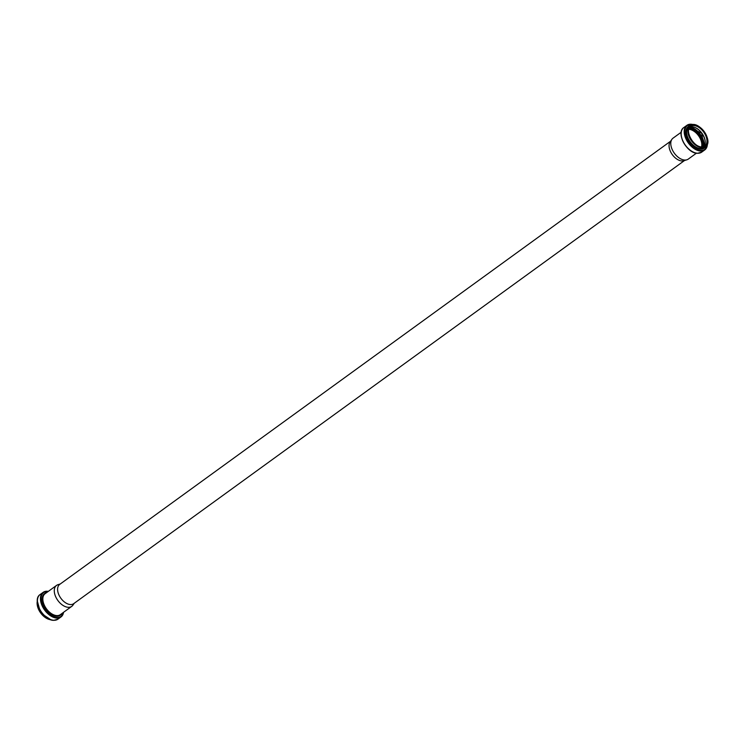 <?xml version="1.0" encoding="UTF-8"?>
<svg xmlns="http://www.w3.org/2000/svg" width="745" height="745" viewBox="0 0 745 745"><rect width="100%" height="100%" fill="white"/><g stroke="black" fill="none" stroke-linecap="round" stroke-linejoin="round"><path stroke-width="1.12" d="M701.539 146.914A12.05 7.273 54 0 0 698.503 135.683A12.05 7.273 54 0 0 688.771 129.313M688.79 129.23A12.116 7.31 54 0 1 698.559 135.637A12.116 7.31 54 0 1 701.622 146.914A12.116 7.31 54 0 0 698.54 135.655A12.116 7.31 54 0 0 688.78 129.248M681.209 132.238L673.061 138.142A12.944 7.813 54 0 0 671.934 139.287A12.944 7.813 54 0 0 673.48 151.933A12.944 7.813 54 0 0 684.823 160.054A12.944 7.813 54 0 0 686.825 159.812A12.944 7.813 54 0 0 688.268 159.104L696.407 153.191M671.934 139.287L670.128 141.867A11.901 7.18 54 0 0 671.543 153.489A11.901 7.18 54 0 0 681.982 160.957A11.901 7.18 54 0 0 683.817 160.734L686.825 159.812M670.565 141.243L59.693 584.406A11.901 7.18 54 0 0 59.479 596.047A11.901 7.18 54 0 0 70.514 604.558A11.901 7.18 54 0 0 73.671 603.683L684.543 160.51M60.289 583.978L58.008 584.676A12.944 7.813 54 0 0 56.573 585.384A12.944 7.813 54 0 0 56.331 598.049A12.944 7.813 54 0 0 68.335 607.305A12.944 7.813 54 0 0 71.771 606.346A12.944 7.813 54 0 0 72.898 605.201L74.267 603.245M702.246 146.923A12.553 7.571 54 0 0 699.08 135.264A12.553 7.571 54 0 0 688.985 128.634M703.494 146.718A13.866 8.372 54 0 0 689.563 127.516M704.202 146.16A14.295 8.633 54 0 0 690.308 127.013M705.254 142.09A12.535 7.562 54 0 0 694.508 127.274M703.904 146.579A12.116 7.31 54 0 0 701.92 133.197A12.116 7.31 54 0 0 689.823 127.172L701.771 133.308L703.885 146.579M697.99 145.983A12.116 7.31 54 0 0 701.594 146.97A12.116 7.31 54 0 0 704.817 146.076A12.116 7.31 54 0 0 703.615 131.967A12.116 7.31 54 0 0 690.587 126.454A12.116 7.31 54 0 0 688.548 132.973M701.958 147.128A12.497 7.543 54 0 0 703.429 130.859A12.497 7.543 54 0 0 688.436 130.282A12.497 7.543 54 0 0 701.958 147.128M702.051 147.38A12.777 7.711 54 0 0 703.559 130.738A12.777 7.711 54 0 0 688.222 130.151A12.777 7.711 54 0 0 702.051 147.38M697.683 125.858A13.019 7.86 54 0 0 690.149 125.663A13.019 7.86 54 0 0 689.907 138.384A13.019 7.86 54 0 0 701.976 147.696A13.019 7.86 54 0 0 705.431 146.737A13.019 7.86 54 0 0 707.582 139.511M700.7 148.618A13.019 7.86 54 0 0 704.165 147.659L705.431 146.737C714.185 141.289 698.046 119.042 690.149 125.663L688.874 126.585A13.019 7.86 54 0 0 688.641 139.306A13.019 7.86 54 0 0 700.7 148.618M690.196 125.626A13.438 8.111 54 0 0 687.365 138.132A13.438 8.111 54 0 0 700.533 149.205A13.438 8.111 54 0 0 705.478 146.7M693.371 124.666A14.779 8.921 54 0 0 685.465 135.795A14.779 8.921 54 0 0 700.859 150.471A14.779 8.921 54 0 0 707.378 143.981M693.474 124.666A15.198 9.173 54 0 0 686.881 125.337A15.198 9.173 54 0 0 686.601 140.19A15.198 9.173 54 0 0 700.691 151.067A15.198 9.173 54 0 0 704.733 149.941A15.198 9.173 54 0 0 707.415 143.878M693.893 124.685L686.881 125.337L683.863 127.516A15.198 9.173 54 0 0 683.593 142.379A15.198 9.173 54 0 0 697.683 153.246A15.198 9.173 54 0 0 701.716 152.129L704.733 149.941L707.527 143.478M681.228 134.882A14.77 8.912 54 0 0 693.902 152.352M37.25 604.987A12.777 7.711 54 0 0 47.149 618.629M37.306 601.159A13.019 7.86 54 0 0 40.686 612.902A13.019 7.86 54 0 0 50.809 619.765M37.436 601.513A14.779 8.921 54 0 0 50.511 619.533M53.919 620.278A15.198 9.173 54 0 0 57.961 619.151L53.752 620.334C43.145 620.641 31.774 599.669 40.109 594.547A15.198 9.173 54 0 0 39.83 609.41A15.198 9.173 54 0 0 53.919 620.278M48.332 591.362A15.198 9.173 54 0 0 43.117 592.368A15.198 9.173 54 0 0 42.837 607.222A15.198 9.173 54 0 0 56.927 618.089A15.198 9.173 54 0 0 60.969 616.972A15.198 9.173 54 0 0 63.539 612.325M48.211 591.446A14.77 8.912 54 0 0 41.981 603.673A14.77 8.912 54 0 0 57.095 617.484A14.77 8.912 54 0 0 63.418 612.409M46.469 592.713A13.382 8.074 54 0 0 43.601 605.145A13.382 8.074 54 0 0 56.732 616.208A13.382 8.074 54 0 0 61.677 613.675M56.573 585.384L45.128 593.691A12.944 7.813 54 0 0 44.896 606.346A12.944 7.813 54 0 0 56.89 615.603A12.944 7.813 54 0 0 60.336 614.644L71.771 606.346M704.817 146.076L701.734 146.923C693.371 147.305 684.199 130.012 690.587 126.454M701.716 152.129L697.506 153.302C686.909 153.61 675.538 132.638 683.863 127.516M50.939 619.803L40.612 612.958L37.306 601.01M57.961 619.151L60.969 616.972L63.632 612.26M40.109 594.547L43.117 592.368L48.425 591.297"/></g></svg>
